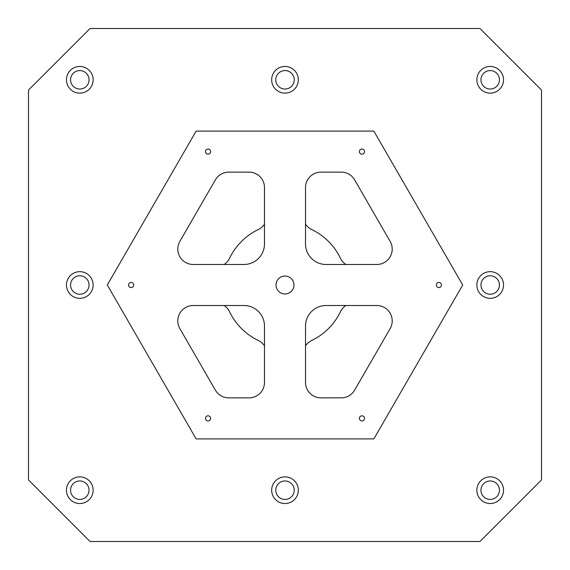 <?xml version="1.0" encoding="UTF-8"?>
<svg xmlns="http://www.w3.org/2000/svg" width="570" height="570" viewBox="0 0 570 570"><rect width="100%" height="100%" fill="white"/><g stroke="black" fill="none" stroke-linecap="round" stroke-linejoin="round"><path stroke-width="0.85" d="M90.06 541.5L28.5 479.94L28.5 90.06L90.06 28.5L479.94 28.5L541.5 90.06L541.5 479.94L479.94 541.5L90.06 541.5M215.396 390.165L215.866 390.92L215.396 390.165C216.807 392.324 216.807 392.324 215.396 390.165L179.856 328.605A15.39 15.39 0 0 1 193.187 305.52L243.96 305.52A20.52 20.52 0 0 1 264.48 326.04L264.48 382.47A15.39 15.39 0 0 1 249.09 397.86L228.727 397.86C226.147 397.725 226.147 397.725 228.727 397.86C226.147 397.725 226.147 397.725 228.727 397.86C226.147 397.725 226.147 397.725 228.727 397.86C226.147 397.725 226.147 397.725 228.727 397.86C226.147 397.725 226.147 397.725 228.727 397.86C226.147 397.725 226.147 397.725 228.727 397.86C226.147 397.725 226.147 397.725 228.727 397.86C226.147 397.725 226.147 397.725 228.727 397.86C226.147 397.725 226.147 397.725 228.727 397.86C226.147 397.725 226.147 397.725 228.727 397.86A15.39 15.39 0 0 1 215.396 390.165C216.807 392.324 216.807 392.324 215.396 390.165L215.845 390.899L215.396 390.165C216.807 392.324 216.807 392.324 215.396 390.165C216.807 392.324 216.807 392.324 215.396 390.165L215.845 390.899L215.396 390.165C216.807 392.324 216.807 392.324 215.396 390.165C216.807 392.324 216.807 392.324 215.396 390.165L215.845 390.899L215.396 390.165C216.807 392.324 216.807 392.324 215.396 390.165C216.807 392.324 216.807 392.324 215.396 390.165L215.845 390.899L215.396 390.165C216.807 392.324 216.807 392.324 215.396 390.165L216.393 391.683M226.917 397.753L227.359 397.796M285 293.978A8.977 8.977 0 0 1 277.227 280.511A8.977 8.977 0 0 1 292.773 280.511A8.977 8.977 0 0 1 285 293.978M208.05 420.945A2.565 2.565 0 0 1 205.827 417.098A2.565 2.565 0 0 1 210.273 417.098A2.565 2.565 0 0 1 208.05 420.945M208.05 154.185A2.565 2.565 0 0 1 205.827 150.338A2.565 2.565 0 0 1 210.273 150.338A2.565 2.565 0 0 1 208.05 154.185M361.95 420.945A2.565 2.565 0 0 1 359.727 417.098A2.565 2.565 0 0 1 364.173 417.098A2.565 2.565 0 0 1 361.95 420.945M438.9 287.565A2.565 2.565 0 0 1 436.677 283.717A2.565 2.565 0 0 1 441.123 283.717A2.565 2.565 0 0 1 438.9 287.565M361.95 154.185A2.565 2.565 0 0 1 359.727 150.338A2.565 2.565 0 0 1 364.173 150.338A2.565 2.565 0 0 1 361.95 154.185M131.1 287.565A2.565 2.565 0 0 1 128.877 283.717A2.565 2.565 0 0 1 133.323 283.717A2.565 2.565 0 0 1 131.1 287.565M79.8 503.538A13.338 13.338 0 0 1 68.25 483.531A13.338 13.338 0 0 1 91.35 483.531A13.338 13.338 0 0 1 79.8 503.538M70.566 490.2A9.234 9.234 0 0 1 84.417 482.206A9.234 9.234 0 0 1 84.417 498.194A9.234 9.234 0 0 1 70.566 490.2M79.8 93.138A13.338 13.338 0 0 1 68.25 73.131A13.338 13.338 0 0 1 91.35 73.131A13.338 13.338 0 0 1 79.8 93.138M70.566 79.8A9.234 9.234 0 0 1 84.417 71.806A9.234 9.234 0 0 1 84.417 87.794A9.234 9.234 0 0 1 70.566 79.8M285 503.538A13.338 13.338 0 0 1 273.45 483.531A13.338 13.338 0 0 1 296.55 483.531A13.338 13.338 0 0 1 285 503.538M275.766 490.2A9.234 9.234 0 0 1 289.617 482.206A9.234 9.234 0 0 1 289.617 498.194A9.234 9.234 0 0 1 275.766 490.2M490.2 503.538A13.338 13.338 0 0 1 478.65 483.531A13.338 13.338 0 0 1 501.75 483.531A13.338 13.338 0 0 1 490.2 503.538M480.966 490.2A9.234 9.234 0 0 1 494.817 482.206A9.234 9.234 0 0 1 494.817 498.194A9.234 9.234 0 0 1 480.966 490.2M490.2 298.338A13.338 13.338 0 0 1 478.65 278.331A13.338 13.338 0 0 1 501.75 278.331A13.338 13.338 0 0 1 490.2 298.338M480.966 285A9.234 9.234 0 0 1 494.817 277.006A9.234 9.234 0 0 1 494.817 292.994A9.234 9.234 0 0 1 480.966 285M490.2 93.138A13.338 13.338 0 0 1 478.65 73.131A13.338 13.338 0 0 1 501.75 73.131A13.338 13.338 0 0 1 490.2 93.138M480.966 79.8A9.234 9.234 0 0 1 494.817 71.806A9.234 9.234 0 0 1 494.817 87.794A9.234 9.234 0 0 1 480.966 79.8M285 93.138A13.338 13.338 0 0 1 273.45 73.131A13.338 13.338 0 0 1 296.55 73.131A13.338 13.338 0 0 1 285 93.138M275.766 79.8A9.234 9.234 0 0 1 289.617 71.806A9.234 9.234 0 0 1 289.617 87.794A9.234 9.234 0 0 1 275.766 79.8M79.8 298.338A13.338 13.338 0 0 1 68.25 278.331A13.338 13.338 0 0 1 91.35 278.331A13.338 13.338 0 0 1 79.8 298.338M70.566 285A9.234 9.234 0 0 1 84.417 277.006A9.234 9.234 0 0 1 84.417 292.994A9.234 9.234 0 0 1 70.566 285M264.48 224.16A15.39 15.39 0 0 1 258.324 229.518A61.56 61.56 0 0 0 229.518 258.324A15.39 15.39 0 0 1 224.16 264.48M345.84 264.48A15.39 15.39 0 0 1 340.482 258.324A61.56 61.56 0 0 0 311.676 229.518A15.39 15.39 0 0 1 305.52 224.16M224.16 305.52A15.39 15.39 0 0 1 229.518 311.676A61.56 61.56 0 0 0 258.324 340.482A15.39 15.39 0 0 1 264.48 345.84M305.52 345.84A15.39 15.39 0 0 1 311.676 340.482A61.56 61.56 0 0 0 340.482 311.676A15.39 15.39 0 0 1 345.84 305.52M215.396 179.835C216.807 177.676 216.807 177.676 215.396 179.835C216.807 177.676 216.807 177.676 215.396 179.835C216.807 177.676 216.807 177.676 215.396 179.835C216.807 177.676 216.807 177.676 215.396 179.835C216.807 177.676 216.807 177.676 215.396 179.835L179.856 241.395A15.39 15.39 0 0 0 193.187 264.48L243.96 264.48A20.52 20.52 0 0 0 264.48 243.96L264.48 187.53A15.39 15.39 0 0 0 249.09 172.14L228.727 172.14A15.39 15.39 0 0 0 215.396 179.835L216.137 178.681L215.396 179.835C216.807 177.676 216.807 177.676 215.396 179.835L215.845 179.101L215.396 179.835C216.807 177.676 216.807 177.676 215.396 179.835C216.807 177.676 216.807 177.676 215.396 179.835L215.845 179.101L215.396 179.835C216.807 177.676 216.807 177.676 215.396 179.835C216.807 177.676 216.807 177.676 215.396 179.835C216.807 177.676 216.807 177.676 215.396 179.835L215.845 179.101M342.442 397.817L320.91 397.86A15.39 15.39 0 0 1 305.52 382.47L305.52 326.04A20.52 20.52 0 0 1 326.04 305.52L376.813 305.52A15.39 15.39 0 0 1 390.144 328.605L354.604 390.165C353.193 392.324 353.193 392.324 354.604 390.165C353.193 392.324 353.193 392.324 354.604 390.165C353.193 392.324 353.193 392.324 354.604 390.165L354.155 390.899L354.604 390.165C353.193 392.324 353.193 392.324 354.604 390.165C353.193 392.324 353.193 392.324 354.604 390.165L354.155 390.899L354.604 390.165C353.193 392.324 353.193 392.324 354.604 390.165C353.193 392.324 353.193 392.324 354.604 390.165L354.155 390.899M326.04 264.48L376.813 264.48A15.39 15.39 0 0 0 390.144 241.395L354.604 179.835A15.39 15.39 0 0 0 341.273 172.14C343.853 172.275 343.853 172.275 341.273 172.14C343.853 172.275 343.853 172.275 341.273 172.14C343.853 172.275 343.853 172.275 341.273 172.14C343.853 172.275 343.853 172.275 341.273 172.14C343.853 172.275 343.853 172.275 341.273 172.14C343.853 172.275 343.853 172.275 341.273 172.14C343.853 172.275 343.853 172.275 341.273 172.14C343.853 172.275 343.853 172.275 341.273 172.14C343.853 172.275 343.853 172.275 341.273 172.14C343.853 172.275 343.853 172.275 341.273 172.14L320.91 172.14A15.39 15.39 0 0 0 305.52 187.53L305.52 243.96A20.52 20.52 0 0 0 326.04 264.48M196.144 438.9L373.856 438.9L462.712 285L373.856 131.1L196.144 131.1L107.288 285L196.144 438.9M341.273 397.86A15.39 15.39 0 0 0 354.604 390.165C353.193 392.324 353.193 392.324 354.604 390.165L353.97 391.17L354.604 390.165C353.193 392.324 353.193 392.324 354.604 390.165M342.641 172.204L343.197 172.261M342.755 172.211L343.19 172.261M354.155 179.101L354.604 179.835C353.193 177.676 353.193 177.676 354.604 179.835L353.813 178.609M226.81 172.261L227.872 172.161M226.803 172.261L227.238 172.211M227.558 172.183L228.727 172.14M216.393 178.325L215.845 179.108M342.128 397.839L342.762 397.789M353.813 391.391L354.155 390.892"/></g></svg>
